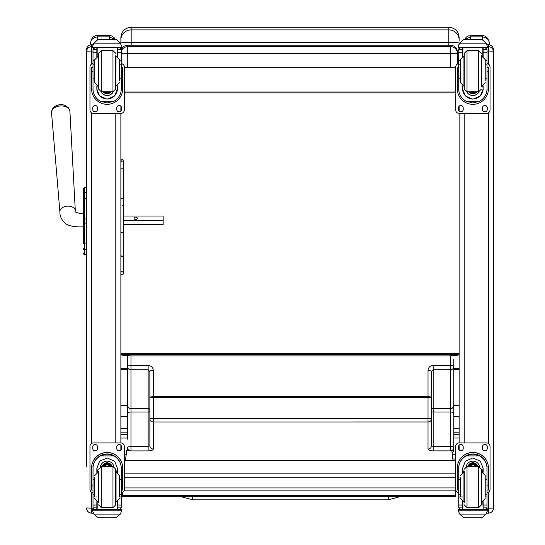 <?xml version="1.0" encoding="UTF-8"?>
<svg xmlns="http://www.w3.org/2000/svg" width="545" height="545" viewBox="0 0 545 545"><rect width="100%" height="100%" fill="white"/><g stroke="black" fill="none" stroke-linecap="round" stroke-linejoin="round"><path stroke-width="0.82" d="M120.874 405.555L127.544 405.555L127.537 355.701L127.544 439.134M453.774 359.026L453.774 366.717L453.774 359.026M452.084 452.697A3.433 3.433 0 0 0 453.781 449.741L453.774 366.717A3.433 3.018 180 0 1 450.34 369.735L450.34 365.477L433.173 365.484C430.046 365.777 428.329 367.391 428.023 370.328L428.023 396.596L153.295 396.61L153.295 370.341C152.982 367.405 151.265 365.79 148.145 365.497L130.977 365.497L130.977 369.748A3.433 3.018 180 0 1 127.544 366.737A3.433 1.24 180 0 1 130.977 365.497L130.977 355.892M452.731 456.594L452.636 457.412M127.544 413.253A3.433 1.24 -0 0 1 130.977 412.013L130.977 408.73A3.433 3.134 180 0 1 127.544 405.596A3.433 3.018 -0 0 0 130.977 408.614L130.977 369.748L148.145 369.748L149.861 371.581A3.433 1.24 -0 0 1 153.295 370.341M149.861 371.581L149.868 445.837L148.151 446.464L148.151 450.906A5.15 1.867 180 0 0 153.302 449.039L153.302 421.98A3.433 3.202 180 0 1 149.861 418.778L153.295 418.546L153.295 397.625L149.861 397.85A3.433 1.24 -0 0 1 153.295 396.61L153.295 397.625L428.023 397.612L428.023 418.533L153.295 418.546L153.302 421.98L428.023 421.966L428.023 449.026A5.15 1.867 180 0 0 433.173 450.892L450.347 450.885A3.433 3.202 -0 0 0 453.781 447.69A3.433 1.24 -0 0 0 450.347 446.45L433.173 446.45L431.456 445.824L431.456 418.764A3.433 3.202 180 0 1 428.023 421.966L428.023 418.533L431.456 418.764L431.456 371.567A3.433 1.24 180 0 0 428.023 370.328M148.145 365.497L148.145 408.614L130.977 408.73L148.145 408.73L148.151 446.464L130.977 446.464A3.433 1.24 -0 0 0 127.544 447.704A3.433 3.202 -0 0 0 130.977 450.906L148.151 450.906M431.456 397.836L428.023 397.612L428.023 396.596A3.433 1.24 -0 0 1 431.456 397.836L431.456 371.567L433.173 369.735L450.34 369.735L450.34 408.593A3.433 3.018 -0 0 0 453.781 405.582A3.433 3.134 180 0 1 450.34 408.716L450.34 412A3.433 1.24 -0 0 1 453.781 413.233M431.456 401.025L431.456 425.591M431.456 425.734L431.456 445.824A3.433 3.202 180 0 1 428.023 449.026M149.861 401.188L149.861 396.031M120.874 428.649L127.544 428.649M120.874 416.475L127.544 416.475M453.781 428.629L459.128 428.629M453.781 416.462L459.128 416.462M179.516 496.236L192.712 499.806L192.712 496.229M124.308 490.813L124.308 487.939L455.695 487.939L455.695 490.813M459.128 354.672L459.128 354.672C458.876 355.149 455.443 355.558 448.828 355.892L131.175 355.892C124.546 355.558 121.113 355.149 120.874 354.672L459.128 354.672M459.128 41.045L459.128 37.55C458.515 31.297 455.082 27.863 448.828 27.25L448.828 29.907A10.3 10.048 -0 0 1 459.128 39.949M459.128 47.749L459.128 48.28L459.128 47.749M120.874 39.949A10.3 10.048 180 0 1 131.175 29.907L131.175 27.25C124.914 27.863 121.481 31.297 120.874 37.55L120.874 43.035A10.3 0.661 0 0 1 131.175 42.374L131.175 29.907L448.828 29.907L448.828 42.374C455.082 42.435 458.515 42.653 459.128 43.048M458.536 63.629L458.727 56.162M120.874 43.035L120.874 43.825M120.874 47.749L120.874 48.28M120.874 353.562L459.128 353.562M455.695 91.996L124.308 91.996M455.695 92.909L124.308 92.909M121.269 51.196A6.867 6.867 180 0 1 127.741 46.638L127.741 45.242A6.867 6.867 0 0 0 121.269 49.799A6.867 6.867 0 0 1 127.741 45.242L450.545 45.235L450.545 53.594L457.412 53.505A6.867 6.867 180 0 0 450.545 46.638L127.741 46.638L127.741 53.594L450.545 53.594L450.545 67.335L455.695 67.301M121.269 53.533L127.741 53.594L127.741 67.335L450.545 67.335M457.412 64.038L457.412 52.109A6.867 6.867 0 0 0 450.545 45.235A6.867 6.867 0 0 1 457.412 52.109M124.308 67.321L127.741 67.335M129.669 450.661L126.713 450.661L125.459 460.3M452.977 460.3L451.846 450.647M122.53 495.385L122.53 496.236L455.627 496.223L455.627 495.371L122.53 495.385L122.53 492.298M455.627 495.371L455.627 490.854M83.44 196.582L83.44 197.052M83.44 199.967L83.44 242.164M83.44 200.035L83.242 226.734C80.803 227.142 68.813 227.013 65.148 223.232C61.517 219.921 59.766 216.106 59.896 211.794L51.53 112.672A9.217 6.022 -4 0 1 60.304 105.968A9.217 6.022 -4 0 1 69.917 111.398L68.534 107.862L65.666 105.682A8.352 5.457 176 0 0 54.956 106.425L52.422 108.98L51.53 112.672M83.242 226.734L83.44 242.307M83.44 193.495L83.44 199.327A1.233 1.049 180 0 1 84.679 198.278L84.679 192.446A1.233 1.049 180 0 0 83.44 193.495L83.44 188.904A1.233 1.233 180 0 1 84.679 187.664L86.532 187.664L86.532 49.82L86.532 466.793M83.44 253.309A1.233 1.233 -0 0 0 84.679 254.549L86.532 254.583L86.532 458.604M83.48 253.663L83.44 253.35A1.233 1.233 -0 0 0 84.679 254.583L84.298 254.522M123.449 220.575L163.159 220.575L163.159 216.031L123.449 216.031M137.292 218.3A1.608 1.219 180 0 1 135.685 219.519A1.608 1.219 180 0 1 134.077 218.3A1.608 1.219 180 0 1 135.685 217.087A1.608 1.219 180 0 1 137.292 218.3M123.449 224.506L163.159 224.506L163.159 220.575M120.874 450.116L120.874 445.19M93.004 492.7A3.433 3.433 -0 0 1 89.966 489.294L89.966 446.348A3.433 3.433 -0 0 1 93.399 442.915L120.874 442.915L120.874 113.387L93.399 113.387A3.433 3.433 0 0 1 89.966 109.961L89.966 67.049A3.433 3.433 0 0 1 93.004 63.636M120.874 111.112L120.874 106.193M91.614 513.158C88.528 512.859 86.832 511.162 86.532 508.076A5.082 5.082 180 0 0 91.614 513.158L93.318 513.158L91.614 513.158L91.614 508.144L86.532 508.008M459.128 106.193L459.128 111.112M486.998 63.636A3.433 3.433 0 0 1 490.03 67.049L490.03 109.961A3.433 3.433 0 0 1 486.596 113.387L459.128 113.387L459.128 442.915L486.596 442.915A3.433 3.433 -0 0 1 490.03 446.348L490.03 489.294A3.433 3.433 -0 0 1 486.998 492.7M459.128 445.19L459.128 450.116M493.47 505.576L493.47 508.076L486.951 508.144M493.47 508.008L493.47 49.847A5.082 5.082 180 0 0 488.388 44.738L488.388 46.666L487.284 46.666M94.789 479.525L93.004 479.525L93.004 468.339C93.032 463.168 95.43 459.033 100.205 455.92L107.133 454.053L114.062 455.92L100.205 455.92M114.062 455.92C118.844 459.033 121.242 463.168 121.269 468.339L121.269 479.525L119.484 479.525M117.427 472.358L117.427 468.339L114.627 461.206L107.133 457.957L99.646 461.206L96.847 468.339L96.847 472.358M122.714 490.05L121.337 490.05L122.714 490.05L122.714 468.005A15.58 15.573 180 0 0 107.133 452.432A15.58 15.573 180 0 0 91.56 468.005L91.56 490.05L92.936 490.05L91.56 490.05M94.789 494.199L93.004 494.199L93.052 466.915L91.608 466.915L91.56 468.101M91.608 466.915A15.58 15.573 -0 0 1 107.133 452.527A15.58 15.573 -0 0 1 122.666 466.915L121.222 466.915L121.269 494.199L119.484 494.199M122.714 468.101L122.666 466.915M121.269 494.199L121.269 507.749A1.717 1.717 -50.9 0 1 121.269 507.845L119.553 509.425L117.427 509.425L119.553 509.425M121.269 507.845L117.427 507.845L117.427 509.425M93.999 514.126L97.535 517.314L98.754 517.75L115.526 517.75L116.739 517.314L120.275 514.126L93.999 514.126L92.711 511.203L92.711 509.357L94.21 509.357L92.711 509.357M98.747 517.75L115.52 517.75M93.052 466.915A14.136 14.129 -0 0 1 107.133 453.971A14.136 14.129 -0 0 1 121.222 466.915M117.427 507.845L117.427 501.727M117.427 468.237L116.616 472.113M97.657 472.113L96.847 468.237M117.42 468.169A10.287 10.287 -0 0 1 116.569 472.106M97.705 472.106A10.287 10.287 -0 0 1 96.847 468.169M100.416 466.581A6.867 6.867 -0 0 1 113.857 466.581M97.18 501.85L97.18 509.384L117.427 509.357L117.093 501.85M121.562 509.357L120.064 509.357L121.562 509.357L121.562 511.203L120.275 514.126M93.004 494.199L93.004 507.749A1.717 1.717 50.9 0 0 93.004 507.845L94.673 509.425L96.847 509.425L94.721 509.425M96.847 509.425L96.847 501.727M89.966 446.382A3.433 3.433 -0 0 1 93.399 442.949L120.874 442.949A3.433 3.433 -0 0 1 124.308 446.382L124.308 489.294A3.433 3.433 -0 0 1 121.269 492.7M116.794 448.528L116.794 446.811A2.364 2.357 -0 0 1 119.157 444.454A2.364 2.357 -0 0 1 121.515 446.811L121.515 448.528A2.364 2.357 -0 0 1 119.157 450.885A2.364 2.357 -0 0 1 116.794 448.528M92.759 448.528L92.759 446.811A2.364 2.357 -0 0 1 95.116 444.454A2.364 2.357 -0 0 1 97.48 446.811L97.48 448.528A2.364 2.357 -0 0 1 95.116 450.885A2.364 2.357 -0 0 1 92.759 448.528M120.874 442.949L120.874 442.915A3.433 3.433 -0 0 1 124.308 446.348L124.308 446.382M121.515 448.494A2.364 2.357 -0 0 1 119.157 450.851A2.364 2.357 -0 0 1 116.794 448.494M97.48 448.494A2.364 2.357 -0 0 1 95.116 450.851A2.364 2.357 -0 0 1 92.759 448.494M109.892 466.438A3.243 3.243 180 0 0 104.381 466.438M110.199 466.438A3.508 3.508 180 0 0 104.075 466.438M110.472 466.438A3.754 3.754 180 0 0 103.802 466.438M110.778 466.438A4.019 4.019 180 0 0 103.495 466.438M98.55 471.589L98.55 502.497M115.724 471.589L115.724 502.497M112.972 507.647L112.972 466.445L115.724 469.184L115.724 504.902L112.972 507.647L101.295 507.647L98.55 504.902M119.484 496.624L119.484 475.506L116.051 472.072L116.051 502.013L119.484 498.58M94.789 477.434L94.789 496.624M121.269 482.925L121.269 491.161M93.004 491.161L93.004 482.925M119.484 78.732L121.269 78.732L121.269 88.998C121.242 94.026 118.844 98.093 114.062 101.22L107.133 102.978L100.205 101.22L114.062 101.22M100.205 101.22C95.43 98.093 93.032 94.026 93.004 88.998L93.004 78.732L94.789 78.732M96.847 85.865L96.847 88.998L99.646 95.975L107.133 99.19L114.627 95.975L117.427 88.998L117.427 85.865M121.235 89.952L122.666 89.952L122.714 67.485L121.337 67.485L122.714 67.491M122.666 89.952A15.58 15.573 0 0 1 107.133 104.333A15.58 15.573 0 0 1 91.608 89.952L93.032 89.952M91.56 67.491L92.936 67.491L91.56 67.485L91.608 89.952M94.789 64.16L93.004 64.16L93.004 49.363L93.181 48.607L94.721 47.694M119.553 47.694L121.092 48.607L121.269 49.363L121.269 78.732M93.004 49.568A1.717 1.717 56.8 0 1 93.004 49.466L96.847 49.466L96.847 47.749M117.427 56.496L117.427 47.749M93.004 49.466L94.721 47.803L96.847 47.803M93.243 44.077L92.711 46.039L93.999 42.98L97.535 39.799L98.754 39.363L97.535 39.894L93.999 43.13L120.275 43.13L121.562 46.039L121.562 47.749L92.711 47.749L92.711 47.061L121.562 47.061M121.562 46.039L120.275 42.98L116.739 39.799L115.526 39.363M120.275 43.13L116.739 39.894M98.754 39.363L115.52 39.363L98.754 39.363L115.52 39.383L116.739 39.799M96.847 49.466L96.847 56.496M96.847 88.801L97.228 86.008M117.039 86.008L117.427 88.794M117.427 88.733A10.287 10.287 0 0 1 107.133 98.952A10.287 10.287 0 0 1 96.847 88.733M113.265 91.771A6.867 6.867 0 0 1 101.009 91.771M113.21 91.771A6.867 6.867 0 0 1 101.063 91.771M97.18 47.749L97.18 56.367M117.093 47.749L117.093 56.367M92.711 46.039L92.711 47.061M119.484 64.16L121.269 64.16M93.004 64.16L93.004 78.732M117.427 49.466L121.269 49.466A1.717 1.717 -56.8 0 1 121.269 49.568M121.269 49.466L119.553 47.749M93.243 44.206L93.999 43.13M121.269 63.636A3.433 3.433 0 0 1 124.308 67.049L124.308 109.961A3.433 3.433 0 0 1 120.874 113.387M97.48 107.815L97.48 109.531A2.364 2.357 0 0 1 95.116 111.889A2.364 2.357 0 0 1 92.759 109.531L92.759 107.815A2.364 2.357 0 0 1 95.116 105.451A2.364 2.357 0 0 1 97.48 107.815M121.515 107.815L121.515 109.531A2.364 2.357 0 0 1 119.157 111.889A2.364 2.357 0 0 1 116.794 109.531L116.794 107.815A2.364 2.357 0 0 1 119.157 105.451A2.364 2.357 0 0 1 121.515 107.815M92.759 67.485L92.759 67.478A2.364 2.357 0 0 1 93.004 66.429M121.515 67.478L121.515 67.485A2.364 2.357 0 0 0 121.269 66.429M89.966 67.049L89.966 67.008A3.433 3.433 0 0 1 93.004 63.602M121.269 63.602A3.433 3.433 0 0 1 124.308 67.008L124.308 67.049M97.48 109.49A2.364 2.357 0 0 1 95.116 111.854A2.364 2.357 0 0 1 92.759 109.49M121.515 109.49A2.364 2.357 0 0 1 119.157 111.854A2.364 2.357 0 0 1 116.794 109.49M106.118 91.785A3.243 3.243 180 0 0 108.155 91.785M105.846 91.785A3.243 3.243 180 0 0 108.428 91.785M105.253 91.785A3.508 3.508 180 0 0 109.014 91.785M104.838 91.785A3.754 3.754 180 0 0 109.436 91.785M104.429 91.785A4.019 4.019 180 0 0 109.845 91.785M115.724 89.033L115.724 55.726L115.724 89.033L112.972 91.785L112.972 50.576L115.724 53.321M101.295 91.778L98.55 89.039L98.55 53.321L101.295 50.576L112.972 50.576M94.789 61.278L94.789 82.717L98.223 86.151L98.223 56.21L94.789 59.643M119.484 80.442L119.484 61.278M93.004 67.062L93.004 75.299M121.269 67.062L121.269 75.299M485.214 78.732L486.998 78.732L486.998 88.998C486.971 94.026 484.566 98.093 479.791 101.22L472.862 102.978L465.934 101.22L479.791 101.22M465.934 101.22C461.159 98.093 458.754 94.026 458.727 88.998L458.727 78.732L460.511 78.732M462.576 85.865L462.576 88.998L465.376 95.975L472.862 99.19L480.356 95.975L483.149 88.998L483.149 85.865M486.964 89.952L488.395 89.952L488.443 67.485L487.067 67.485L488.443 67.491M488.395 89.952A15.58 15.573 0 0 1 472.862 104.333A15.58 15.573 0 0 1 457.33 89.952L458.761 89.952M457.289 67.491L458.658 67.491L457.289 67.485L457.33 89.952M460.511 64.16L458.727 64.16L458.727 49.363L458.91 48.607L460.443 47.694M485.282 47.694L486.821 48.607L486.998 49.363L486.998 78.732M458.727 49.568A1.717 1.717 56.8 0 1 458.733 49.466L462.576 49.466L462.576 47.749M483.149 56.496L483.149 47.749M458.733 49.466L460.443 47.803L462.576 47.803M458.965 44.077L458.44 46.039L459.728 42.98L463.257 39.799L464.483 39.363L463.257 39.894L459.728 43.13L485.997 43.13L487.284 46.039L487.284 47.749L458.44 47.749L458.44 47.061L487.284 47.061M487.284 46.039L485.997 42.98L482.468 39.799L481.249 39.383L482.468 39.799L482.454 36.883C487.094 37.721 489.383 39.942 489.328 43.546C488.715 38.654 486.426 35.97 482.454 35.493L468.366 35.861L466.343 37.053L464.551 39.363M485.997 43.13L482.468 39.894M464.476 39.363L481.249 39.363M462.576 49.466L462.576 56.496M462.576 88.801L462.957 86.008M482.768 86.008L483.149 88.801M483.149 88.733A10.287 10.287 0 0 1 472.862 98.952A10.287 10.287 0 0 1 462.576 88.733M478.994 91.771A6.867 6.867 0 0 1 466.738 91.771M478.939 91.771A6.867 6.867 0 0 1 466.793 91.771M462.903 47.749L462.903 56.367M482.822 47.749L482.822 56.367M458.44 46.039L458.44 47.061M485.214 64.16L486.998 64.16M458.727 64.16L458.727 78.732M483.149 49.466L486.992 49.466A1.717 1.717 -56.8 0 1 486.998 49.568M486.992 49.466L485.282 47.749M458.965 44.206L459.728 43.13M459.128 113.387A3.433 3.433 0 0 1 455.695 109.961L455.695 67.049A3.433 3.433 0 0 1 458.727 63.636M463.202 107.815L463.202 109.531A2.364 2.357 0 0 1 460.845 111.889A2.364 2.357 0 0 1 458.481 109.531L458.481 107.815A2.364 2.357 0 0 1 460.845 105.451A2.364 2.357 0 0 1 463.202 107.815M487.244 107.815L487.244 109.531A2.364 2.357 0 0 1 484.88 111.889A2.364 2.357 0 0 1 482.523 109.531L482.523 107.815A2.364 2.357 0 0 1 484.88 105.451A2.364 2.357 0 0 1 487.244 107.815M458.481 67.485L458.481 67.478A2.364 2.357 0 0 1 458.727 66.429M487.244 67.478L487.244 67.485A2.364 2.357 0 0 0 486.998 66.429M455.695 67.049L455.695 67.008A3.433 3.433 0 0 1 458.727 63.602M486.998 63.602A3.433 3.433 0 0 1 490.03 67.008L490.03 67.049M463.202 109.49A2.364 2.357 0 0 1 460.845 111.854A2.364 2.357 0 0 1 458.481 109.49M487.244 109.49A2.364 2.357 0 0 1 484.88 111.854A2.364 2.357 0 0 1 482.523 109.49M471.847 91.785A3.243 3.243 180 0 0 473.878 91.785M471.568 91.785A3.243 3.243 180 0 0 474.157 91.785M470.982 91.785A3.508 3.508 180 0 0 474.743 91.785M470.567 91.785A3.754 3.754 180 0 0 475.165 91.785M470.151 91.785A4.019 4.019 180 0 0 475.574 91.785M481.446 86.628L481.446 55.726M464.279 86.628L464.279 55.726M467.024 91.778L464.279 89.039L464.279 53.321L467.024 50.576L478.701 50.576L481.446 53.321M460.511 61.278L460.511 82.717L463.945 86.151L463.945 56.21L460.511 59.643M485.214 80.442L485.214 61.278M458.727 67.062L458.727 75.299M486.998 67.062L486.998 75.299M460.511 479.525L458.727 479.525L458.727 468.339C458.754 463.168 461.159 459.033 465.934 455.92L472.862 454.053L479.791 455.92L465.934 455.92M479.791 455.92C484.566 459.033 486.971 463.168 486.998 468.339L486.998 479.525L485.214 479.525M483.149 472.358L483.149 468.339L480.356 461.206L472.862 457.957L465.376 461.206L462.576 468.339L462.576 472.358M488.443 490.05L487.067 490.05L488.443 490.05L488.443 468.005A15.58 15.573 180 0 0 472.862 452.432A15.58 15.573 180 0 0 457.289 468.005L457.289 490.05L458.658 490.05L457.289 490.05M460.511 494.199L458.727 494.199L458.781 466.915L457.33 466.915L457.289 468.101M457.33 466.915A15.58 15.573 -0 0 1 472.862 452.527A15.58 15.573 -0 0 1 488.395 466.915L486.951 466.915L486.998 494.199L485.214 494.199M488.443 468.101L488.395 466.915M486.998 494.199L486.998 507.749A1.717 1.717 -50.9 0 1 486.992 507.845L485.282 509.425L483.149 509.425L485.282 509.425M486.992 507.845L483.149 507.845L483.149 509.425M459.728 514.126L463.257 517.314L464.483 517.75L481.249 517.75L482.468 517.314L485.997 514.126L459.728 514.126L458.44 511.203L458.44 509.357L459.939 509.357L458.44 509.357M464.476 517.75L481.249 517.75M458.781 466.915A14.136 14.129 -0 0 1 472.862 453.971A14.136 14.129 -0 0 1 486.951 466.915M483.149 507.845L483.149 501.727M483.149 468.237L482.339 472.113M463.386 472.113L462.576 468.237M483.149 468.169A10.287 10.287 -0 0 1 482.298 472.106M463.427 472.106A10.287 10.287 -0 0 1 462.576 468.169M466.145 466.581A6.867 6.867 -0 0 1 479.58 466.581M462.903 501.85L462.903 509.384L483.149 509.357L482.822 501.85M487.284 509.357L485.786 509.357L487.284 509.357L487.284 511.203L485.997 514.126M458.727 494.199L458.727 507.749A1.717 1.717 50.9 0 0 458.733 507.845L460.402 509.425L462.576 509.425L460.443 509.425M462.576 509.425L462.576 501.727M458.727 492.7A3.433 3.433 -0 0 1 455.695 489.294L455.695 446.348A3.433 3.433 -0 0 1 459.128 442.915L486.596 442.949A3.433 3.433 -0 0 1 490.03 446.382M455.695 446.382A3.433 3.433 -0 0 1 459.128 442.949M482.523 448.528L482.523 446.811A2.364 2.357 -0 0 1 484.88 444.454A2.364 2.357 -0 0 1 487.244 446.811L487.244 448.528A2.364 2.357 -0 0 1 484.88 450.885A2.364 2.357 -0 0 1 482.523 448.528M458.481 448.528L458.481 446.811A2.364 2.357 -0 0 1 460.845 444.454A2.364 2.357 -0 0 1 463.202 446.811L463.202 448.528A2.364 2.357 -0 0 1 460.845 450.885A2.364 2.357 -0 0 1 458.481 448.528M487.244 448.494A2.364 2.357 -0 0 1 484.88 450.851A2.364 2.357 -0 0 1 482.523 448.494M463.202 448.494A2.364 2.357 -0 0 1 460.845 450.851A2.364 2.357 -0 0 1 458.481 448.494M475.615 466.438A3.243 3.243 180 0 0 470.11 466.438M475.928 466.438A3.508 3.508 180 0 0 469.797 466.438M476.201 466.438A3.754 3.754 180 0 0 469.524 466.438M476.5 466.438A4.019 4.019 180 0 0 469.225 466.438M464.279 471.589L464.279 502.497M478.701 507.647L478.701 466.445L481.446 469.184L481.446 504.902L478.701 507.647L467.024 507.647L464.279 504.902M485.214 496.624L485.214 475.506L481.78 472.072L481.78 502.013L485.214 498.58M460.511 477.434L460.511 496.624M486.998 482.925L486.998 491.161M458.727 491.161L458.727 482.925M90.525 43.546C90.47 39.942 92.759 37.721 97.392 36.883L97.392 35.493C93.515 35.466 91.226 38.15 90.525 43.546L90.525 44.854M97.392 39.88L97.392 36.883L109.416 36.883L114.763 39.363M489.328 44.826L489.328 43.546M465.089 39.363L470.437 36.883L470.437 35.493M123.449 232.163L122.162 232.511L120.874 232.163L120.874 198.666A1.288 0.347 180 0 1 122.162 198.319A1.288 0.347 180 0 1 123.449 198.666L123.449 255.516L122.162 256.668L120.874 255.516M120.874 189.36L120.874 160.83C121.767 159.167 122.625 159.167 123.449 160.83L123.449 162.274A1.288 1.254 180 0 0 122.162 161.027A1.288 1.254 180 0 0 120.874 162.274M120.874 267.997L120.874 248.786M123.449 255.516L123.449 270.77A1.288 1.206 180 0 1 122.162 271.975A1.288 1.206 180 0 1 120.874 270.77A1.288 1.131 180 0 0 123.449 270.77L123.449 273.692C122.591 275.354 121.733 275.354 120.874 273.692M123.449 161.388L123.449 215.929M123.449 224.649L123.449 248.786M123.449 198.666L123.449 162.274M130.977 450.906L130.977 412.013L148.145 412.013A1.717 0.62 180 0 0 149.861 411.393M149.868 445.837A3.433 3.202 -0 0 0 153.302 449.039M149.861 410.296A1.717 1.567 180 0 0 148.145 408.73L148.145 408.614A1.717 1.506 180 0 1 149.861 410.119M450.34 355.831L450.34 365.477A3.433 1.24 180 0 1 453.774 366.717M433.173 450.892L433.173 412L450.34 412L450.347 450.885M431.456 411.38A1.717 0.62 -0 0 0 433.173 412L433.173 365.484M431.456 410.106A1.717 1.506 -0 0 1 433.173 408.6L450.34 408.593L433.173 408.716A1.717 1.567 -0 0 0 431.456 410.283M453.781 449.741A3.433 3.202 180 0 1 452.064 452.514M127.687 450.661A3.433 3.202 180 0 1 127.544 449.754A3.433 3.433 0 0 0 127.666 450.661M120.874 438.037L127.544 438.037M124.308 454.271L126.242 454.271M120.874 434.297L127.544 434.297M120.874 432.812L127.544 432.812M120.874 369.374L127.544 369.374M120.874 368.699L127.544 368.699M124.308 459.026L125.629 459.019L124.308 459.026M453.781 438.023L459.128 438.023M452.711 454.257L455.695 454.257M453.781 434.283L459.128 434.283M453.781 432.798L459.128 432.798M453.781 405.534L459.128 405.534M453.774 369.36L459.128 369.36M453.774 368.686L459.128 368.686M452.827 459.006L455.695 459.006L452.827 459.013M192.712 499.806L388.456 499.792L388.456 496.223M124.308 477.754L455.695 477.754M455.695 473.837L124.308 473.837M124.308 460.334L455.695 460.334M131.175 45.235L131.175 42.374L448.828 42.374L448.828 45.235M83.44 188.904L83.44 188.904A1.233 1.233 180 0 1 84.679 187.664L83.44 188.904M86.532 254.549L84.679 254.549L84.679 223.164L86.532 223.164M86.532 218.974L84.679 218.974L84.679 223.164L83.44 223.164M83.44 242.872A1.233 1.049 0 0 0 84.679 243.922L86.532 243.922M86.532 198.278L84.679 198.278L84.679 218.974L83.44 218.974M83.44 248.718A1.233 1.049 0 0 0 84.679 249.767L86.532 249.767M83.44 253.343L83.44 253.35A1.233 1.233 -0 0 0 84.679 254.583L86.532 254.583M86.532 192.446L84.679 192.446L84.679 187.664L86.532 187.664M84.679 192.467L84.679 197.944M83.242 213.851C76.743 213.047 74.1 212.005 75.312 210.724A7.725 5.048 176 0 0 67.253 206.173A7.725 5.048 176 0 0 59.896 211.794M120.799 508.914A5.082 5.082 0 0 1 120.711 509.357L120.799 508.914M115.792 113.387L115.792 442.915M86.532 49.82A5.082 5.082 0 0 1 91.614 44.738L92.916 44.738L91.614 44.738C88.528 45.037 86.832 46.734 86.532 49.82M86.532 51.748A5.082 5.082 0 0 1 91.614 46.666L91.614 44.738M86.532 51.823L91.614 51.952L91.614 46.666L92.711 46.666M93.052 508.144L91.614 508.144L91.614 492.224M91.614 443.412L91.614 112.89M91.614 64.078L91.614 51.952L93.004 51.952M459.197 508.914A5.082 5.082 180 0 0 459.292 509.357L459.197 508.914M464.211 442.915L464.211 113.387M488.388 44.738L487.08 44.738L488.388 44.738C491.474 45.037 493.164 46.734 493.47 49.82M493.47 51.748A5.082 5.082 180 0 0 488.388 46.666L488.388 51.952L486.998 51.952M493.47 51.823L488.388 51.952L488.388 64.078M488.388 112.89L488.388 443.412M488.388 492.224L488.388 513.158L486.685 513.158L488.388 513.158C491.474 512.859 493.164 511.162 493.47 508.076A5.082 5.082 -0 0 1 488.388 513.158M92.936 485.854L91.56 485.854M122.714 485.854L121.337 485.854M121.562 509.48L92.711 509.48M96.847 496.951L95.695 496.951M94.789 496.951L93.004 496.951M121.269 496.951L119.484 496.951M121.269 505.024L117.427 505.024M96.847 505.024L93.004 505.024M96.847 507.845L93.004 507.845M121.562 510.195L92.711 510.195M110.867 466.438A4.019 4.019 180 0 0 103.407 466.438M111.091 466.438A4.231 4.231 180 0 0 103.182 466.438M111.854 466.438A4.953 4.953 180 0 0 102.412 466.438M112.072 466.438A5.157 5.157 180 0 0 102.201 466.438M112.972 466.438L101.295 466.438L101.295 507.647M94.789 475.506L98.223 472.072L98.223 502.013L94.789 498.58M117.427 47.803L119.553 47.803M121.337 71.722L122.714 71.722M91.56 71.722L92.936 71.722M92.711 47.749L121.562 47.749M119.484 60.781L121.269 60.781M93.004 60.781L94.789 60.781M93.004 52.293L96.847 52.293M117.427 52.293L121.269 52.293M104.361 91.785A4.231 4.231 180 0 0 105.955 92.657M108.312 92.657A4.231 4.231 180 0 0 109.913 91.785M103.346 91.785A4.953 4.953 180 0 0 110.928 91.785M103.087 91.785A5.157 5.157 180 0 0 111.187 91.785L106.548 93.713L103.087 91.785M112.972 91.778L101.295 91.785L101.295 50.576M115.724 86.151L116.051 56.21L119.484 59.643M483.149 47.803L485.282 47.803M487.067 71.722L488.443 71.722M457.289 71.722L458.658 71.722M458.44 47.749L487.284 47.749M485.214 60.781L486.998 60.781M458.727 60.781L460.511 60.781M458.727 52.293L462.576 52.293M483.149 52.293L486.998 52.293M470.083 91.785A4.231 4.231 180 0 0 471.684 92.657M474.041 92.657A4.231 4.231 180 0 0 475.642 91.785M469.075 91.785A4.953 4.953 180 0 0 476.65 91.785M468.816 91.785A5.157 5.157 180 0 0 476.916 91.785L472.277 93.713L468.809 91.785M478.701 91.778L467.024 91.785L467.024 50.576M481.446 89.039L478.701 91.785L478.701 50.576M481.446 86.151L481.78 56.21L485.214 59.643M458.658 485.854L457.289 485.854M488.443 485.854L487.067 485.854M487.284 509.48L458.44 509.48M462.576 496.951L461.417 496.951M460.511 496.951L458.727 496.951M486.998 496.951L485.214 496.951M486.998 505.024L483.149 505.024M462.576 505.024L458.727 505.024M462.576 507.845L458.733 507.845M487.284 510.195L458.44 510.195M476.596 466.438A4.019 4.019 180 0 0 469.129 466.438M476.82 466.438A4.231 4.231 180 0 0 468.904 466.438M477.584 466.438A4.953 4.953 180 0 0 468.141 466.438M477.802 466.438A5.157 5.157 180 0 0 467.923 466.438M478.701 466.438L467.024 466.438L467.024 507.647M460.511 475.506L463.945 472.072L463.945 502.013L460.511 498.58M109.416 39.363L109.416 35.493L97.392 35.493M470.437 39.363L470.437 36.883L482.454 36.883L482.454 35.493M123.449 205.458L122.591 205.199M123.449 169.815A1.288 1.09 180 0 0 120.874 169.815M388.456 499.792L401.645 496.223M123.94 490.834A3.433 3.433 0 0 0 124.308 490.854L455.695 490.854A3.433 3.433 0 0 0 456.056 490.834M124.308 460.3L455.695 460.3M131.175 27.25L448.828 27.25M450.545 45.235L127.741 45.235M84.094 254.44L83.617 253.984M75.312 210.724L69.917 111.398M65.666 105.682A11.159 11.159 0 0 0 54.956 106.425M101.295 466.438L98.55 469.184M116.051 86.151L119.484 82.717M481.78 86.151L485.214 82.717M467.024 466.438L464.279 469.184M115.302 39.363L114.143 37.673L111.507 35.868L109.416 35.493"/></g></svg>
